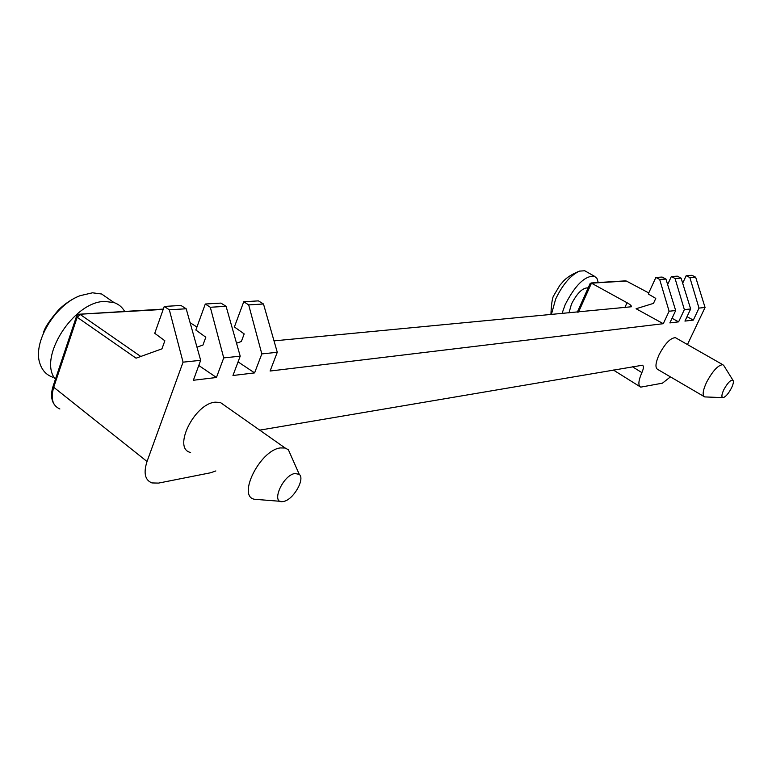 <?xml version="1.0" encoding="UTF-8"?>
<svg xmlns="http://www.w3.org/2000/svg" width="772" height="772" viewBox="0 0 772 772"><rect width="100%" height="100%" fill="white"/><g stroke="black" fill="none" stroke-linecap="round" stroke-linejoin="round"><path stroke-width="1.16" d="M598.232 282.533L596.939 278.354L594.257 276.135C584.79 275.787 575.092 285.283 565.181 304.631L561.968 313.644M568.954 312.978L571.463 304.1C577.109 293.09 582.638 287.676 588.061 287.86L588.061 287.86M551.343 314.648L555.647 299.092C562.595 284.588 570.547 275.266 579.482 271.117L584.751 270.769L594.257 276.135M586.305 271.647L584.751 270.769M703.948 396.47L657.783 369.47C655.013 367.964 655.428 363.091 659.027 354.84C664.981 343.569 670.443 337.846 675.413 337.682L676.204 338.126M724.059 365.957L722.785 364.693C718.076 365.06 712.662 370.946 706.525 382.362C702.752 390.68 702.153 395.534 704.711 396.914L722.717 397.619M732.985 380.307C733.834 381.493 733.332 384.06 731.48 387.998C728.565 393.508 725.815 396.721 723.219 397.638C721.299 397.483 721.492 394.849 723.798 389.725C727.591 382.844 730.65 379.708 732.985 380.307L723.547 365.146M299.275 474.365C305.307 478.968 293.389 499.696 283.729 501.414L283.054 501.539C270.422 504.174 282.388 475.494 294.846 473.487L299.275 474.365L288.4 449.796L285.138 448.001L280.197 447.943C259.817 450.462 236.956 496.589 254.577 499.281L280.304 501.308M291.189 456.088L288.4 449.796M190.616 452.469C172.262 448.957 194.158 403.785 215.176 402.164L220.3 402.444L224.913 405.686M52.718 377.199C46.523 375.028 42.286 370.56 40.009 363.786C32.231 343.144 54.542 305.094 79.989 295.715L92.505 292.8L101.634 294.007L114.053 302.595L104.973 301.456C73.822 300.964 37.336 358.208 55.41 379.274M110.386 300.067L101.634 294.007M124.659 311.444C122.237 307.169 118.695 304.216 114.053 302.595M632.451 366.758L641.889 372.615C643.684 368.505 643.867 366.034 642.449 365.224L259.72 430.139M590.126 283.922L591.458 283.17L627.047 302.74C630.241 304.544 631.689 305.886 631.399 306.764L274.012 340.867M196.937 327.048L190.095 322.677M215.851 470.939L210.602 472.773L158.521 483.098L151.939 482.934C144.982 480.145 143.351 472.995 147.027 461.492L183.06 362.164L200.672 360.321L193.357 380.268L216.45 377.489L198.78 365.484M216.45 377.489L223.726 357.899L240.208 356.172L232.961 375.501L254.596 372.895L238.075 361.885M254.596 372.895L261.814 353.914L277.273 352.293L270.094 371.033L663.283 323.7L636.089 308.742L653.469 303.386L655.775 298.407L648.268 293.968L655.882 277.428L659.664 279.454L665.947 279.059L662.125 277.061L655.882 277.428M672.045 318.276L678.607 321.856L669.874 322.908L675.674 310.547L669.112 311.232L659.664 279.454M687.032 316.665L693.333 320.09L684.938 321.094L690.66 308.974L684.359 309.63L675.066 278.499L681.107 278.123L677.343 276.164L671.351 276.521L675.066 278.499M641.889 372.615C638.338 380.76 637.952 385.604 640.712 387.139L662.444 383.173L670.443 376.871M687.456 344.544L705.058 307.468L699.007 308.096L689.869 277.582L695.668 277.216L691.963 275.305L686.202 275.643L689.869 277.582M693.333 320.09L699.007 308.096M678.607 321.856L684.359 309.63M663.283 323.7L669.112 311.232M591.043 282.967L625.378 280.873M78.754 314.3L163.191 309.427M140.793 356.481L80.24 314.513L77.19 317.253L76.592 316.086L53.152 386.019C50.817 393.411 51.087 399.413 53.953 404.017M183.06 362.164L169.338 309.813L164.253 306.436L180.947 305.451L186.187 308.771L200.672 360.321M59.878 408.967C52.525 405.744 50.469 398.506 53.712 387.264L77.19 317.253L136.065 358.179L161.956 348.847L164.851 340.761L154.738 333.311L164.253 306.436M196.976 347.178L202.949 345.055L205.815 337.219L195.847 330.03L205.294 304.014L220.927 303.097L226.08 306.301L240.208 356.172M236.531 343.193L241.356 341.504L244.193 333.909L234.389 326.961L243.749 301.746L258.417 300.877L263.484 303.985L277.273 352.293M261.814 353.914L248.69 304.901L243.749 301.746M169.338 309.813L186.187 308.771M223.726 357.899L210.312 307.275L205.294 304.014M210.312 307.275L226.08 306.301M248.69 304.901L263.484 303.985M695.668 277.216L705.058 307.468M681.107 278.123L690.66 308.974M667.635 284.521L671.351 276.521M682.68 283.189L686.202 275.643M665.947 279.059L675.674 310.547M648.75 292.926L626.343 281.027L591.458 283.17L578.527 312.071M53.181 386.029L53.712 387.264L147.027 461.492M627.047 302.74L624.78 307.7M554.45 294.412L559.777 285.389L563.743 280.825C567.217 277.177 572.467 273.935 579.482 271.117M550.909 314.687C551.401 303.01 552.501 296.438 554.209 294.972M722.785 364.693L675.413 337.682M285.138 448.001L220.3 402.444M43.415 333.099C44.322 328.322 49.437 320.505 58.759 309.668C65.379 303.328 72.462 298.677 79.989 295.715M79.419 314.214L163.307 309.089M78.474 314.329L76.785 315.661M613.354 370.01L639.834 386.589M577.331 312.187L590.097 283.604"/></g></svg>
